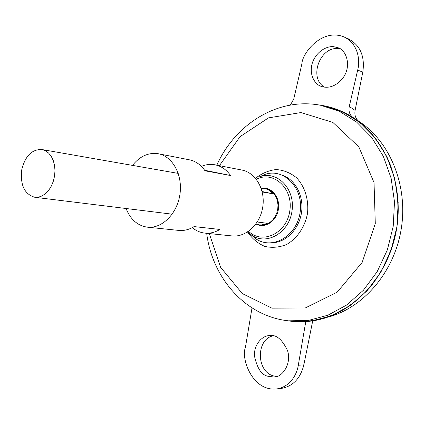 <?xml version="1.0" encoding="UTF-8"?>
<svg xmlns="http://www.w3.org/2000/svg" width="424" height="424" viewBox="0 0 424 424"><rect width="100%" height="100%" fill="white"/><g stroke="black" fill="none" stroke-linecap="round" stroke-linejoin="round"><path stroke-width="0.64" d="M319.585 105.073C330.047 106.461 340.037 109.89 349.561 115.355L353.536 117.808C385.527 138.505 404.231 184.652 396.482 229.559C388.829 274.482 355.974 311.248 319.145 319.622C308.439 322.076 297.887 322.441 287.472 320.724M290.414 105.062L293.79 98.877L301.877 63.907C302.1 53.334 321.795 27.92 343.938 36.899C358.958 43.942 360.093 61.565 357.676 70.082L349.275 106.477L355.095 110.415C354.316 115.227 355.656 118.927 359.117 121.513C390.091 141.574 408.307 185.855 401.199 229.156C394.182 272.473 362.928 308.375 327.323 317.269M283.121 175.472C295.767 180.216 303.971 196.423 301.512 212.599C299.153 228.785 286.582 241.897 273.104 242.756M319.537 105.062L323.92 105.767L342.799 111.835L360.183 122.637L375.176 137.832L386.937 156.811L394.771 178.716L398.173 202.455L396.912 226.803L391.029 250.462L380.853 272.181L366.977 290.853L350.197 305.582L331.425 315.748L311.651 321.01L291.818 321.318L287.424 320.719M320.046 105.152L323.152 105.645M333.391 108.194C345.035 112.572 355.837 119.027 365.795 127.555C375.055 137.185 382.766 148.421 388.93 161.263C396.88 181.393 399.678 204.103 396.891 226.798C392.947 249.323 383.651 270.231 370.179 287.175C360.543 297.659 349.89 306.16 338.225 312.679C326.215 317.936 314.004 320.963 301.591 321.758M291.05 321.212L287.938 320.777M320.094 105.163L323.083 105.64M290.986 321.201L287.986 320.783M355.095 110.415L362.806 72.107C365.069 56.212 360.22 45.103 348.258 38.796L343.938 36.899M312.716 320.857L303.86 364.836C300.404 378.611 292.777 386.497 280.969 388.485L276.199 389.009C290.779 387.059 297.166 373.396 298.289 365.271L305.778 321.615M340.403 48.972L338.543 48.67C319.929 45.935 308.29 78.387 324.588 87.148M276.549 376.554L273.014 375.791C256.138 370.889 256.186 339.285 272.961 335.887M21.799 169.542C25.281 155.868 31.996 149.2 41.934 149.529L45.432 150.732L48.59 153.037L51.24 156.345L53.249 160.495L54.521 165.286L54.977 170.485L54.601 175.828L53.403 181.048L51.452 185.887L48.845 190.1L45.707 193.482L42.209 195.872L38.52 197.16L34.821 197.293C24.385 194.192 20.045 184.944 21.799 169.542M257.236 222.012L267.056 223.257L264.253 224.407L261.348 224.916L259.032 224.842L255.868 224.031M261.179 188.362L264.444 188.505C267.793 189.125 270.618 190.89 272.918 193.8L262.228 191.982M259.504 176.797L265.498 174.216C284.536 168.063 303.929 188.616 300.118 212.387C296.837 236.242 272.298 250.25 255.879 238.818L250.897 234.599M262.117 191.531L272.918 193.8M333.884 46.73L338.172 47.795C345.051 49.338 351.888 63.733 344.034 76.41C335.925 87.98 326.475 88.213 321.535 86.443C315.594 85.187 307.988 74.741 312.748 61.803C317.915 49.279 328.955 45.861 333.884 46.73M352.991 117.453C349.62 114.909 348.38 111.252 349.275 106.477M252.01 307.935L245.364 347.717C240.927 357.665 251.729 391.14 276.199 389.009M267.931 376.252L274.042 377.026C281.759 377.683 291.956 364.19 287.562 350.643C282.236 339.47 276.321 334.467 269.812 335.644C263.553 335.119 253.886 343.149 254.448 355.9C257.087 368.249 261.582 375.033 267.931 376.252M132.5 165.392C139.893 156.154 148.511 152.274 158.364 153.758C172.701 156.355 182.903 175.101 179.919 194.489C177.121 213.908 161.899 228.865 147.43 227.174C137.577 225.722 130.46 219.5 126.082 208.507M201.405 166.404C205.889 164.48 210.426 163.945 215.016 164.809L241.85 170.04C255.587 172.547 265.461 189.475 262.785 206.827C260.288 224.211 245.909 237.525 232.039 235.924L204.845 233.11C200.202 232.596 196.015 230.762 192.289 227.619M147.43 227.174L178.764 230.412C184.011 230.921 189.104 229.649 194.054 226.591L219.918 229.448C215.048 232.389 210.023 233.613 204.845 233.11M215.016 164.809C221.254 166.097 226.437 169.664 230.561 175.52L205.009 170.803C200.844 164.766 195.602 161.094 189.279 159.784L158.364 153.758M204.644 170.268L230.561 175.52M255.529 178.308C261.825 173.294 268.721 170.374 276.204 169.552C283.688 170.098 290.493 172.854 296.625 177.826C304.898 186.671 308.948 199.821 307.495 213.489C304.904 226.983 297.197 238.378 286.704 244.436C279.395 247.404 272.076 248.056 264.762 246.402C257.84 243.429 252.095 238.633 247.531 232.002M219.409 165.662L240.053 136.676L268.456 117.888L300.966 112.556L332.856 122.414L358.837 146.895L374.037 182.612L375.288 223.581L362.154 262.414L337.207 292.152L305.222 307.999L271.842 308.137L242.295 293.567L220.602 267.311L209.297 233.571M313.516 104.23L320.443 105.226L339.279 111.289L356.621 122.085L371.572 137.275L383.301 156.255L391.108 178.16L394.495 201.904L393.228 226.257L387.345 249.916L377.185 271.646L363.336 290.323L346.588 305.063L327.858 315.233L308.121 320.507L288.336 320.825C244.595 316.071 212.074 277.052 206.684 233.301M264.444 188.505L268.917 189.735L271.821 191.574L274.296 194.16L276.204 197.367L277.45 201.045L277.98 205.004L277.752 209.059L276.787 213.002L275.128 216.638L272.865 219.791L270.104 222.303L266.988 224.052L263.67 224.969L259.032 224.842M261.767 188.325C271.519 186.576 280.306 197.361 278.425 209.159C276.787 220.994 265.238 228.748 256.419 224.238M256.319 179.283C273.422 170.278 293.445 188.41 289.809 210.855C286.751 233.386 262.313 244.892 248.575 231.297M265.498 174.216L260.654 176.426C277.948 170.856 295.449 189.581 291.988 211.179C289.004 232.845 266.807 245.66 251.883 235.293L247.743 231.864M357.676 70.082L362.806 72.107M298.289 365.271L303.86 364.836M323.92 105.767L320.443 105.226C277.211 97.027 234.732 124.884 216.834 165.159M288.336 320.825L291.818 321.318M34.821 197.293L172.181 214.173M41.934 149.529L178.25 173.405M255.879 238.818L247.749 231.859"/></g></svg>
